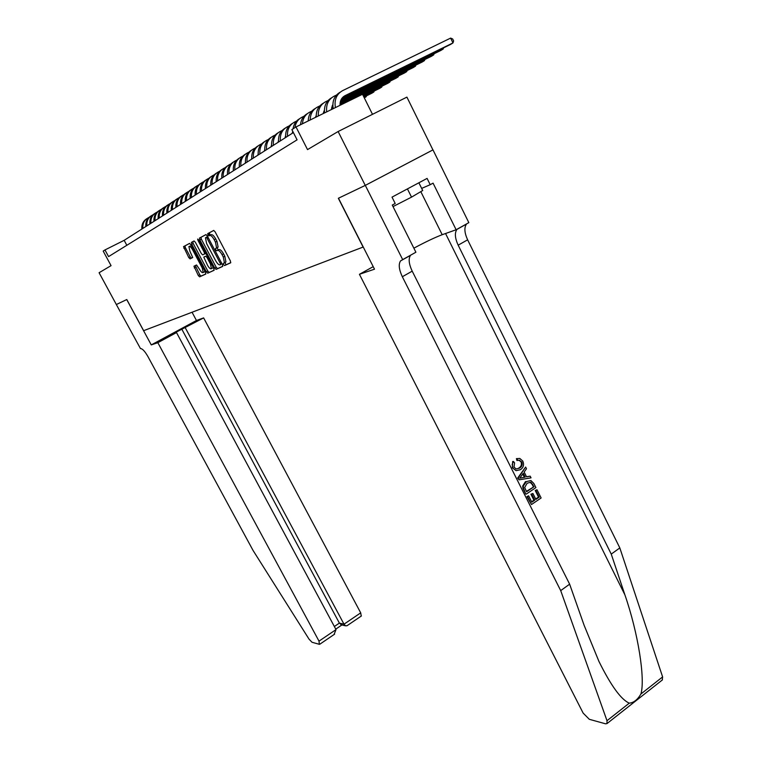 <?xml version="1.0" encoding="UTF-8"?>
<svg xmlns="http://www.w3.org/2000/svg" width="762" height="762" viewBox="0 0 762 762"><rect width="100%" height="100%" fill="white"/><g stroke="black" fill="none" stroke-linecap="round" stroke-linejoin="round"><path stroke-width="1.14" d="M223.561 264.643L224.552 265.576L230.667 262.814L230.4 260.937L215.084 231.772L213.665 230.448L207.731 233.629L207.94 234.963L208.912 235.877L209.674 235.468C210.912 235.21 212.417 236.611 214.17 239.678L215.436 242.097L216.599 247.917L215.513 248.564L215.77 249.831L216.751 250.755L217.522 250.374C218.77 250.146 220.275 251.565 222.028 254.622L223.295 257.032L224.438 262.766L223.314 263.395L223.561 264.643M224.819 262.604L226.057 264.785L230.81 262.633M213.779 230.419L209.198 232.896L210.379 235.115M215.513 248.564L217.027 247.783L218.256 249.965L219.037 249.584L217.522 250.374M193.986 266.205L198.31 275.568L199.625 276.844L205.74 274.082L205.454 272.31L190.833 244.678L189.509 243.411L183.518 246.65L188.795 257.613L190.09 258.87L192.71 257.537L189.9 251.203L188.9 246.555C189.786 245.983 191.024 247.059 192.624 249.793L202.235 267.948L203.206 272.51C202.311 273.072 201.054 271.977 199.463 269.253L196.548 264.976L193.986 266.205M365.312 185.385L338.48 198.215L374.504 269.186L359.435 274.301L583.14 713.089L589.302 719.299L605.533 723.805L606.981 723.595L607 720.7L560.708 590.617L402.336 276.739C398.983 269.605 398.374 264.338 400.517 260.937L402.688 259.623L365.312 185.385L432.978 149.876L365.255 185.404L338.128 131.521L307.524 149.6L296.008 126.94L291.875 129.597L297.085 139.837L108.566 256.603L104.966 249.936L103.184 251.089L111.061 265.652L99.089 272.72L116.348 304.533L126.73 299.561L151.267 344.91L157.839 342.681L319.011 641.137L336.013 629.602L176.517 332.575L157.839 342.681M365.255 185.404L338.347 198.282L363.112 247.069L143.637 330.689L126.787 299.533L116.329 304.533L140.465 348.567C142.351 348.558 144.828 351.206 147.895 356.502L253.098 550.516L309.039 639.147L312.039 642.28L319.345 644.309L319.011 641.137M214.732 268.081L216.103 269.396L222.666 266.433L222.399 264.585L207.302 235.915L205.911 234.61L199.473 238.087L199.844 239.887L214.732 268.081L216.208 267.3L217.58 268.615L222.809 266.252M214.046 270.32L207.712 273.187L206.378 271.891L191.729 244.202L191.424 242.383L194.034 240.992L195.367 242.268L201.368 253.613L202.721 254.899L204.568 253.956L204.206 252.193L197.93 240.306L197.672 239.049L198.672 239.906L213.77 268.519L214.046 270.32M338.128 131.521L406.908 97.117L432.93 149.904M204.283 271.958L204.854 271.177M372.494 114.329L362.512 94.278L296.008 126.94M293.389 132.588L124.158 240.325L104.966 249.936M126.825 245.288L124.158 240.325M208.54 233.21L209.721 235.448M209.674 235.468L211.198 234.686C212.436 234.429 213.941 235.829 215.694 238.897L216.96 241.306L218.123 247.126L216.389 248.117M192.796 241.678L193.205 243.449L191.729 244.202M224.228 262.957L225.943 261.966L224.809 256.232L223.295 257.032M219.037 249.584C220.294 249.355 221.799 250.774 223.542 253.832L224.809 256.232M206.026 234.582L200.968 237.325L201.339 239.116L216.208 267.3M209.14 235.753L208.531 234.658M220.875 264.49L206.483 237.163L205.454 237.792L206.626 243.573L215.627 260.642C217.341 263.642 218.818 265.052 220.066 264.862L220.942 264.443M214.189 270.148L207.712 273.187M193.205 243.449L207.835 271.129L209.179 272.415M194.139 240.963L191.357 242.449M207.569 265.347C209.198 268.138 210.483 269.234 211.407 268.653L210.445 264.004L207.007 257.499L205.645 256.203L203.787 257.137L207.569 265.347M212.455 268.11L213.093 267.233M203.864 257.07L205.645 256.203M191.405 245.764L189.328 246.336M189.614 243.392L184.975 245.907L185.347 247.631L190.243 256.861L191.538 258.127L192.71 257.537M195.329 265.557L199.758 274.815L201.063 276.082L205.864 273.91M340.062 105.299C339.89 100.803 341.557 97.584 345.081 95.641L452.971 42.929L450.628 38.1L342.586 90.649C336.528 94.126 334.137 99.774 335.404 107.594M343.205 96.898L450.504 44.463L452.971 42.929L453.619 40.929L452.685 38.995L450.628 38.1M340.138 92.202C334.375 95.66 332.061 101.146 333.194 108.68M393.021 206.588L411.537 197.129L422.71 190.51L418.881 182.785M407.432 188.9L411.537 197.129M537 489.747L541.125 497.967L531.495 504.53L527.495 496.567L528.618 495.814L531.809 502.177L534.781 500.158L531.809 494.233L532.924 493.481L535.896 499.405L539.22 497.138L535.896 490.499L537 489.747L535.219 490.49L538.543 497.129L535.657 498.939M532.924 493.481L530.914 494.224L533.886 500.139L531.619 501.796M528.618 495.814L526.99 496.567L531.495 504.53M526.39 481.603L525.494 481.603L522.694 486.032L522.923 488.147L525.751 494.1L523.456 488.147L523.323 486.032L526.39 481.603L530.895 480.527L533.895 483.546L535.915 487.585L526.256 494.109M516.407 458.619L516.874 460.438L517.731 460.41L517.255 458.6L516.407 458.619M521.77 461.982L519.046 460.248L521.122 462.001C521.913 464.696 521.103 466.744 518.693 468.125L519.589 468.106C521.922 466.735 522.656 464.696 521.77 461.982L521.122 462.001M512.836 467.744L512.169 464.458L513.474 461.477L512.664 461.496L512.359 467.754L516.074 470.659L512.359 467.754M560.708 590.617L569.633 584.168L584.092 625.221L598.951 661.445C611.01 685.752 621.116 699.659 629.288 703.145C633.698 702.774 637.575 699.716 640.918 693.992C645.385 678.847 638.194 633.251 624.916 594.903L611.248 554.107L458.162 245.173C454.943 238.154 454.523 232.896 456.924 229.41L457.124 229.191M525.637 467.058L517.674 478.041L519.084 479.841L518.179 478.041L525.637 467.058L526.485 468.754L524.151 472.03L526.571 476.86L530.19 476.155L531.038 477.841L519.084 479.841M530.19 476.155L526.504 476.726M611.248 554.107L619.82 547.916L467.63 239.83C464.429 232.82 464.048 227.571 466.487 224.066L466.687 223.847M410.67 255.156L410.489 255.365C408.299 258.785 408.87 264.043 412.204 271.158L569.633 584.168M640.918 693.992L662.616 676.913L619.82 547.916M402.688 259.623L415.9 252.232L392.259 205.064L395.202 203.483L392.02 197.129L427.091 178.403L430.206 184.69L433.073 183.147L456.124 229.753L468.83 222.647L432.978 149.876M359.435 274.301L373.218 266.643M413.871 248.174C425.539 241.925 434.978 237.439 442.198 234.706L456.124 229.753M662.616 676.913L662.273 679.999M421.662 188.405L430.206 184.69M519.789 460.229L517.731 460.41M513.474 461.477L514.579 462.886L514.007 467.068L516.112 468.992L519.589 468.106M517.255 458.6L519.836 458.448L522.808 461.096C524.285 464.744 523.484 467.62 520.398 469.706L516.074 470.659M521.941 477.764L525.208 477.126L523.275 473.259L519.76 478.184L525.208 477.126M518.179 478.041L517.674 478.041M522.751 473.993L524.323 477.136M534.01 486.747L530.828 482.213L527.171 483.213L524.685 487.461L526.58 491.757L534.01 486.747L526.39 491.385M523.323 486.032L522.694 486.032M523.456 488.147L522.923 488.147M532.848 484.422L532.171 484.413L533.333 486.737M530.828 482.213L530.076 482.213L532.171 484.413M535.896 490.499L535.219 490.49M539.22 497.138L538.543 497.129M531.809 494.233L530.914 494.224M534.781 500.158L533.886 500.139M527.495 496.567L526.99 496.567M192.053 312.249L196.453 320.488L151.267 344.91M196.453 320.488L203.635 317.906L173.031 333.785L176.517 332.575M185.299 327.822L344.005 624.183L360.702 612.858L361.245 616.067M203.635 317.906L360.702 612.858M181.756 329.07L339.385 623.106L344.005 624.183L345.557 625.831L347.167 625.631M341.605 624.907L339.385 623.106L334.347 626.507M334.032 634.565L336.013 629.602M331.48 109.518L332.842 104.575M341.405 99.089L440.817 50.463L443.217 48.978L442.836 48.206M341.69 98.622L443.217 48.978L443.589 47.835M336.471 95.059L334.004 96.26C328.365 99.422 325.936 104.632 326.698 111.871M331.613 97.784C326.269 100.936 323.917 105.975 324.564 112.909M323.269 113.548L324.412 110.109M340.633 100.736L431.387 56.312L433.721 54.864L433.359 54.112M340.785 100.355L433.721 54.864L434.092 53.75M328.031 100.565L325.679 101.708C320.45 104.585 317.992 109.347 318.306 115.986M323.326 103.203C318.402 106.07 316.04 110.661 316.249 116.996M315.468 117.386L316.211 115.5M332.099 106.156L332.851 105.794M340.243 102.165L422.215 61.998L424.482 60.589L424.129 59.865M332.251 105.775L332.842 105.489M340.319 101.822L424.482 60.589L424.853 59.512M319.83 105.908L317.573 107.013C312.763 109.614 310.315 113.929 310.22 119.958M315.258 108.471C310.753 111.061 308.41 115.214 308.239 120.929M323.812 111.414L324.412 111.119M331.708 107.547L332.927 106.947M340.062 103.441L413.28 67.532L415.49 66.161L415.147 65.456M331.784 107.213L332.899 106.661M340.09 103.137L415.49 66.161L415.852 65.113M311.849 111.109L309.696 112.166C305.305 114.5 302.885 118.377 302.438 123.787M307.419 113.605C303.333 115.919 301.038 119.624 300.533 124.72M315.744 116.538L316.22 116.3M323.412 112.766L324.488 112.243M331.518 108.795L333.07 108.023M340.033 104.613L404.574 72.933L406.727 71.59L406.394 70.914M323.488 112.443L324.46 111.966M331.556 108.49L333.032 107.766M340.023 104.327L406.727 71.59L407.089 70.571M304.095 116.176L302.028 117.186C298.009 119.291 295.637 122.777 294.932 127.635M299.799 118.596C295.98 120.739 293.741 124.149 293.065 128.835M292.522 132.017L292.979 131.788L293.084 132.779M292.246 133.312L292.751 131.321M362.674 94.602L396.097 78.181L398.193 76.886L397.869 76.219M362.56 94.383L398.193 76.886L398.555 75.886M296.542 121.101L294.561 122.063C289.36 124.978 287.026 129.721 287.56 136.293M292.37 123.454C287.417 126.416 285.207 131.083 285.75 137.455M285.007 137.922L285.617 135.655M363.103 95.469L387.829 83.306L389.877 82.039L389.553 81.401M362.998 95.25L389.877 82.039L390.23 81.067M289.189 125.892L287.293 126.825C282.15 129.702 279.835 134.388 280.368 140.875M285.14 128.178C280.245 131.121 278.063 135.731 278.597 141.999M278.178 142.265L278.473 140.379M363.522 96.298L379.771 88.306L381.762 87.068L381.457 86.439M363.417 96.098L381.762 87.068L382.114 86.116M282.035 130.559L280.216 131.455C275.12 134.303 272.834 138.932 273.358 145.332M278.101 132.788C273.263 135.703 271.11 140.246 271.634 146.437M271.072 146.799L271.52 144.98M292.446 132.312L293.008 132.026M363.922 97.107L371.904 93.183L373.856 91.973L373.551 91.364M363.817 96.907L373.856 91.973L374.199 91.049M275.063 135.112L273.32 135.969C268.281 138.789 266.014 143.361 266.529 149.685M271.234 137.274C266.462 140.16 264.338 144.656 264.852 150.752M264.366 151.066L264.738 149.476M364.312 97.888L366.141 96.755L365.846 96.164M292.275 133.15L293.084 132.75M364.217 97.698L366.141 96.755L366.474 95.85M268.262 139.551L266.595 140.36C261.604 143.161 259.366 147.676 259.88 153.924M264.547 141.656C259.832 144.513 257.727 148.952 258.242 154.962M257.832 155.219L258.137 153.857M285.036 137.693L285.731 137.35M261.642 143.866L260.042 144.656C255.108 147.418 252.889 151.886 253.384 158.048M258.023 145.923C253.365 148.752 251.289 153.133 251.793 159.067M251.46 159.277L251.698 158.144M277.997 142.123L278.578 141.837M255.184 148.085L253.651 148.838C248.764 151.581 246.564 155.991 247.059 162.077M251.66 150.085C247.059 152.886 245.002 157.22 245.497 163.078M245.24 163.239L245.421 162.325M271.082 146.695L271.634 146.418M271.129 146.447L271.605 146.209M248.879 152.2L247.412 152.914C242.573 155.629 240.401 159.991 240.887 166.011M245.45 154.143C240.906 156.924 238.877 161.201 239.363 166.983M239.173 167.097L239.306 166.411M242.735 156.21L241.325 156.896C236.534 159.591 234.382 163.906 234.858 169.85M239.401 158.105C234.896 160.858 232.896 165.087 233.382 170.793M236.734 160.125L235.382 160.792C230.638 163.449 228.505 167.716 228.981 173.593M233.486 161.973C229.038 164.706 227.057 168.888 227.533 174.517M230.876 163.944L229.581 164.582C224.885 167.221 222.771 171.44 223.237 177.251M227.705 165.754C223.314 168.459 221.351 172.593 221.828 178.146L221.818 178.127M225.152 167.678L223.914 168.297C219.266 170.907 217.17 175.079 217.627 180.813M222.066 169.44C217.722 172.126 215.779 176.213 216.246 181.699M219.561 171.326L218.38 171.917C213.77 174.508 211.693 178.632 212.15 184.309M216.56 173.05C212.255 175.708 210.341 179.746 210.798 185.166M214.103 174.898L212.96 175.46C208.397 178.022 206.34 182.108 206.797 187.719M211.169 176.574C206.921 179.203 205.016 183.204 205.473 188.557M208.769 178.384L207.674 178.918C203.149 181.461 201.111 185.499 201.559 191.052M205.902 180.013C201.701 182.632 199.825 186.576 200.273 191.872M203.549 181.785L202.501 182.309C198.025 184.823 196.005 188.824 196.444 194.31M200.758 183.385C196.596 185.976 194.739 189.881 195.186 195.11M198.444 185.118L197.444 185.614C193.005 188.109 191.005 192.072 191.443 197.491M195.72 186.68C191.605 189.243 189.767 193.11 190.205 198.282M193.453 188.376L192.491 188.852C188.1 191.329 186.109 195.243 186.547 200.606M190.795 189.9C186.719 192.443 184.899 196.272 185.337 201.378M188.576 191.567L187.652 192.024C183.29 194.472 181.327 198.349 181.756 203.664M185.976 193.062C181.947 195.577 180.137 199.368 180.575 204.416M183.794 194.681L182.909 195.129C178.594 197.558 176.641 201.397 177.06 206.645M181.261 196.148C177.27 198.644 175.479 202.387 175.908 207.378M179.118 197.739L178.27 198.158C173.993 200.568 172.06 204.368 172.469 209.569M176.641 199.168C172.688 201.644 170.926 205.349 171.345 210.283M174.546 200.73L173.726 201.13C169.488 203.521 167.573 207.283 167.983 212.427M172.117 202.13C168.202 204.587 166.459 208.255 166.868 213.131M170.059 203.654L169.278 204.045C165.068 206.416 163.173 210.141 163.582 215.227M167.688 205.026C163.811 207.464 162.077 211.093 162.496 215.922M165.668 206.531L164.916 206.902C160.744 209.245 158.867 212.941 159.268 217.97M163.344 207.864C159.515 210.283 157.801 213.874 158.201 218.656M161.363 209.34L160.639 209.693C156.515 212.017 154.648 215.675 155.048 220.666M159.096 210.645C155.296 213.046 153.6 216.608 154 221.323M157.143 212.093L156.458 212.436C152.362 214.741 150.514 218.361 150.905 223.295M154.924 213.379C151.162 215.751 149.485 219.275 149.885 223.952M153.019 214.789L152.352 215.122C148.295 217.408 146.456 220.999 146.847 225.885M150.838 216.046C147.114 218.408 145.447 221.894 145.847 226.524M148.961 217.437L148.333 217.751C144.304 220.018 142.484 223.571 142.865 228.419M146.837 218.665C143.151 221.009 141.494 224.466 141.884 229.038M226.057 264.785L224.552 265.576M218.256 249.965L216.751 250.755M223.542 253.832L222.028 254.622M216.96 241.306L215.436 242.097M215.694 238.897L214.17 239.678M209.255 232.848L207.731 233.629M201.339 239.116L199.844 239.887M201.044 237.258L199.549 238.03M217.58 268.615L216.103 269.396M221.456 262.804L220.685 263.204M208.226 237.677L207.455 238.077M207.645 236.572L206.483 237.163M207.835 271.129L206.378 271.891M192.9 241.63L191.424 242.383M205.769 253.355L204.492 254.013M204.949 251.803L204.206 252.193M198.672 239.916L197.93 240.306M211.188 263.614L210.445 264.004M207.75 257.108L207.007 257.499M202.949 267.576L202.235 267.948M193.338 249.422L192.624 249.793M191.538 258.127L190.09 258.87M190.243 256.861L188.795 257.613M185.347 247.631L183.89 248.374M185.042 245.85L183.585 246.593M201.063 276.082L199.625 276.844M199.758 274.815L198.31 275.568M195.72 267.205L194.281 267.957M345.081 95.641L343.424 96.707M624.916 594.903L445.541 233.515M458.162 245.173L467.63 239.83M412.204 271.158L402.336 276.739M607 720.7L629.288 703.145M420.805 191.643L442.198 234.706M524.313 490.242L523.808 490.242M225.943 261.966L224.438 262.766M218.123 247.126L216.599 247.917M209.198 232.896L207.683 233.677M200.968 237.325L199.473 238.087M205.759 253.336L204.568 253.956M212.884 267.881L211.407 268.653M204.664 271.748L203.206 272.51M184.975 245.907L183.518 246.65M194.539 265.938L193.91 266.271M410.489 255.365L400.517 260.937M456.924 229.41L466.487 224.066M606.981 723.595L662.464 679.856M361.388 615.972L346.872 625.831M340.919 624.745L345.557 625.831M335.756 629.136L341.9 624.973M334.604 634.165L319.802 644.223"/></g></svg>
